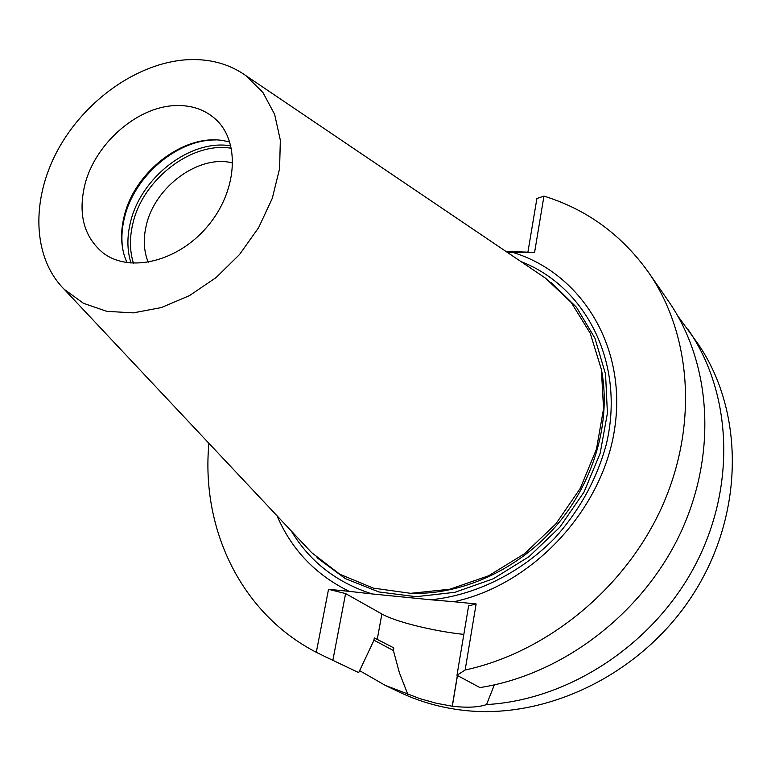 <?xml version="1.0" encoding="UTF-8"?>
<svg xmlns="http://www.w3.org/2000/svg" width="771" height="771" viewBox="0 0 771 771"><rect width="100%" height="100%" fill="white"/><g stroke="black" fill="none" stroke-linecap="round" stroke-linejoin="round"><path stroke-width="1.16" d="M174.969 105.608C191.565 104.875 205.365 109.655 216.372 119.948C240.591 142.722 237.044 192.018 207.139 226.819C177.542 261.88 129.451 273.223 103.102 252.946C84.049 237.054 77.938 214.454 84.762 185.146C94.737 144.129 136.631 106.938 174.969 105.608M229.777 141.941L222.472 140.476C182.949 134.212 134.231 172.29 124.131 216.487C120.71 230.452 120.777 243.52 124.343 255.693L126.955 262.67M538.389 273.358L545.454 278.129L571.215 302.454L590.287 333.361L601.37 369.405L603.558 408.746L596.455 449.175L580.293 488.332L555.901 523.846L524.714 553.588L488.631 575.773L449.85 589.217L410.673 593.323L373.318 588.119L339.77 574.212L311.657 552.643L305.817 546.437M186.187 59.791C209.086 58.365 229.045 63.685 246.074 75.76L262.95 92.53L274.63 114.349L280.336 140.168L279.584 168.695L272.269 198.378L258.699 227.522L239.598 254.459L216.053 277.599L189.435 295.64L161.293 307.581L133.248 312.872L106.851 311.349L83.451 303.292L64.215 289.298C32.363 257.543 30.898 199.679 57.719 150.172C84.521 100.606 136.949 63.193 186.187 59.791M122.791 249.361C121.201 239.241 121.76 228.708 124.468 217.74C134.115 176.193 177.282 139.204 215.967 139.956M148.244 262.313C143.743 251.144 143.098 238.817 146.307 225.325C154.865 186.486 199.429 154.007 232.813 163.018M133.479 263.296C129.634 250.97 129.441 237.69 132.891 223.455C142.895 179.18 191.989 141.286 231.425 148.283M507.973 252.792L513.351 252.589C580.708 273.339 626.64 345.524 614.872 427.221C603.539 508.841 533.127 584.91 453.82 601.727L430.989 599.79C475.37 595.183 520.049 573.277 554.397 538.524C579.358 510.836 596.609 479.639 606.151 444.925C625.84 363.979 586.201 286.716 520.878 261.523M291.342 531.026C309.769 561.654 336.715 582.625 372.191 593.949L349.215 591.357C315.609 574.829 291.563 549.665 277.097 515.866M430.989 599.79L372.191 593.949M677.748 315.908L697.157 342.603C744.063 409.526 745.22 512.676 693.486 593.737C641.925 674.856 544.336 721.425 459.622 709.85C438.198 706.978 418.142 701.08 399.455 692.156L385.153 685.313L359.623 670.635M453.82 601.727L476.131 603.944L465.144 670.009L456.981 675.261L479.947 687.587C561.808 674.895 641.8 614.468 679.877 534.303C717.897 454.042 711.209 362.601 668.505 301.22L648.536 272.375C621.599 234.75 586.741 209.336 543.95 196.123L536.905 198.475L527.846 252.531M465.144 670.009C547.41 652.199 625.638 587.984 662.183 506.364C698.642 424.619 691.086 333.592 648.536 272.375M688.127 329.574C731.708 392.073 736.787 485.942 695.114 565.336C653.442 644.672 568.863 699.981 486.54 704.569L494.327 684.879M486.54 704.569C478.618 707.344 467.216 707.903 452.317 706.236L436.367 703.258L420.301 698.786L385.153 685.313M527.904 252.146L505.988 251.462M373.906 640.171L393.393 650.522L399.397 672.765L407.859 694.469M374.311 637.954L393.856 647.929L393.393 650.522M358.688 672.601L325.632 656.882L358.688 672.601L373.839 640.547L374.32 637.896L393.856 647.929M325.632 656.882L316.293 652.295C240.08 612.945 200.913 527.884 208.922 443.306M513.351 252.589L534.573 252.502L543.95 196.123M476.131 603.944L468.614 605.881L456.981 675.261M463.834 634.398C433.302 631.15 395.35 621.763 381.886 613.986L345.601 593.583L328.533 589.304L349.215 591.357M332.87 660.265L345.601 593.583M316.293 652.295L328.533 589.304M409.43 593.294C461.646 595.501 518.796 569.624 557.048 524.82C595.183 479.928 611.634 419.395 601.149 368.191M131.012 263.142C127.09 250.556 126.887 237.005 130.424 222.482C140.65 177.349 190.697 138.722 230.886 145.883M551.294 282.6L576.448 307.224L594.942 338.218L605.553 374.157L607.413 413.217L600.166 453.281L584.033 492.043L559.842 527.2L528.973 556.681L493.276 578.78L454.88 592.311L416.022 596.696L378.85 591.945L345.312 578.607L316.997 557.703M452.317 706.236L457.463 675.521M452.23 706.217L457.376 675.473M377.221 639.429L381.886 613.986M64.215 289.298L311.657 552.643M246.074 75.76L545.454 278.129"/></g></svg>
